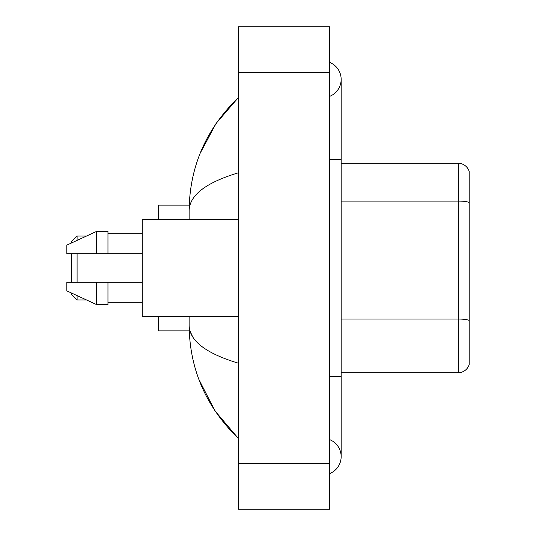 <?xml version="1.0" encoding="UTF-8"?>
<svg xmlns="http://www.w3.org/2000/svg" width="536" height="536" viewBox="0 0 536 536"><rect width="100%" height="100%" fill="white"/><g stroke="black" fill="none" stroke-linecap="round" stroke-linejoin="round"><path stroke-width="0.8" d="M329.727 376.6L341.157 376.6L341.157 79.382A18.291 18.291 0 0 1 329.727 96.339A18.291 18.291 0 0 0 329.727 62.431A18.291 18.291 0 0 1 341.157 79.382A18.291 18.291 0 0 0 329.727 62.431A18.291 18.291 0 0 1 341.157 79.382M329.727 473.569A18.291 18.291 0 0 0 329.727 439.661A18.291 18.291 0 0 1 329.727 473.569A18.291 18.291 0 0 0 341.157 456.618A18.291 18.291 0 0 1 329.727 473.569M238.279 172.833C205.945 182.582 189.563 195.171 189.121 210.615L189.121 219.418M189.121 316.582L189.121 325.385C189.489 340.775 205.878 353.371 238.279 363.167M238.279 509.2L329.727 509.2L329.727 26.8L238.279 26.8L238.279 509.2M189.121 210.615C189.617 166.656 205.998 129.009 238.279 97.673L216.088 123.454L200.256 153.068M198.869 379.361L214.996 410.918L238.279 438.327C205.998 406.992 189.61 369.344 189.121 325.385M192.551 336.588L189.938 330.873M469.188 171.52A11.43 11.43 0 0 0 458.22 163.292A11.43 11.43 0 0 1 469.188 171.52L469.188 364.48A11.43 11.43 0 0 1 458.22 372.708L341.157 372.708M469.188 202.501A11.43 1.983 180 0 0 458.22 201.074L458.22 163.292L341.157 163.292M71.382 253.709L71.382 282.291M71.382 292.971L71.382 294.291L77.097 300.006L86.624 300.006M77.097 253.709L77.097 282.291M77.097 295.611L77.097 300.006M158.261 316.582L158.261 330.873L189.221 330.873M189.221 205.127L158.261 205.127L158.261 219.418M71.382 243.029L71.382 241.709L77.097 235.994L77.097 240.389M238.279 219.418L142.254 219.418L142.254 316.582L238.279 316.582M96.534 253.709L66.812 253.709L66.812 245.14L96.534 231.418L96.534 253.709L142.254 253.709M96.534 231.418L107.964 231.418L107.964 253.709M142.254 282.291L107.964 282.291L107.964 304.582L96.534 304.582L96.534 282.291L66.812 282.291L66.812 290.86L96.534 304.582M66.812 282.291L74.377 282.291M107.964 282.291L96.534 282.291M329.727 159.4L341.157 159.4M238.279 463.473L329.727 463.473M238.279 72.528L329.727 72.528M469.188 320.474A11.43 1.983 180 0 0 458.22 319.047L458.22 201.074L341.157 201.074M458.22 372.708L458.22 319.047L341.157 319.047M341.157 376.6L341.157 456.618M238.279 97.673L234.299 101.512M238.279 438.327L234.299 434.488M77.097 235.994L86.624 235.994M107.964 233.709L142.254 233.709M107.964 302.291L142.254 302.291"/></g></svg>
